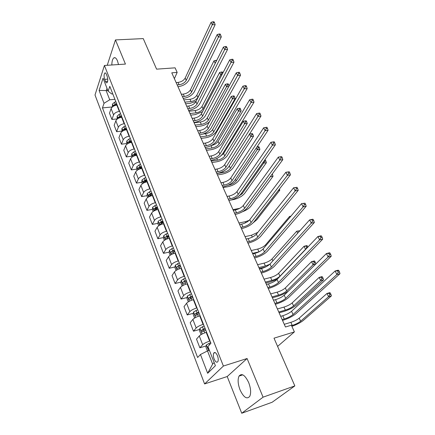 <?xml version="1.0" encoding="UTF-8"?>
<svg xmlns="http://www.w3.org/2000/svg" width="435" height="435" viewBox="0 0 435 435"><rect width="100%" height="100%" fill="white"/><g stroke="black" fill="none" stroke-linecap="round" stroke-linejoin="round"><path stroke-width="0.65" d="M248.684 382.582C245.03 375.062 241.822 372.893 239.043 376.085C237.564 379.418 237.885 383.985 240.011 389.782C243.638 397.449 246.895 399.635 249.772 396.328C251.196 392.93 250.832 388.346 248.684 382.582M118.51 64.543L117.461 60.829C116.314 58.187 115.117 57.208 113.861 57.882C112.573 58.904 111.893 61.27 111.828 64.984M217.451 355.678C216.059 352.676 214.819 351.817 213.732 353.1C213.112 354.547 213.242 356.521 214.129 359.016C215.521 362.045 216.766 362.904 217.87 361.599C218.484 360.142 218.343 358.168 217.451 355.678M241.735 413.25L272.147 402.25L294.838 385.905L263.066 397.171L247.091 358.516L223.394 366.042L204.591 383.942L227.211 376.536L241.735 413.25L263.066 397.171M223.394 366.042L104.422 65.473L95.009 95.004L204.591 383.942M104.422 65.473L125.443 64.086L115.454 39.917L107.249 65.283M115.454 39.917L143.256 38.601L156.589 69.154L175.098 67.833L177.17 72.417L171.771 72.824L285.469 327L291.379 325.217L294.397 331.9L274.006 338.174L294.838 385.905M104.672 79.355L105.498 81.465C105.988 82.645 106.499 83.063 107.026 82.732C107.967 81.35 108.016 79.235 107.173 76.381L106.336 74.26C105.852 73.107 105.352 72.694 104.83 73.009C103.889 74.385 103.834 76.5 104.672 79.355L107.755 79.121M107.005 88.31L106.194 90.719L109.723 99.784L104.03 103.296L102.464 107.907L197.631 357.521L200.453 354.503L207.506 350.92L212.633 364.095L214.167 362.572M104.03 103.296L99.098 90.447L103.057 78.208L108.136 91.209L111.741 93.987L112.785 93.895M200.453 354.503L207.664 373.29L215.401 365.726L207.903 346.537L210.937 343.297L109.799 86.315L108.136 91.209M277.601 346.407L294.397 331.9M174.386 78.664L177.17 72.417M107.891 90.578L99.098 90.447M114.911 99.305L109.723 99.784M117.184 105.069L116.836 105.101C113.965 105.564 112.061 106.733 111.121 108.614L109.495 113.182L111.915 119.462L117.086 118.913M119.663 111.376L119.315 111.409C116.439 111.882 114.519 113.051 113.568 114.922L111.915 119.462M121.974 117.249L121.626 117.287C118.739 117.771 116.814 118.945 115.846 120.805L114.166 125.313L116.634 131.713L121.833 131.109M124.502 123.676L124.154 123.714C121.256 124.214 119.32 125.389 118.342 127.232L116.634 131.713M126.862 129.663L126.509 129.706C123.605 130.217 121.653 131.392 120.664 133.23L118.929 137.677L121.441 144.197L126.672 143.539M129.44 136.215L129.086 136.258C126.172 136.78 124.209 137.955 123.208 139.782L121.441 144.197M131.838 142.316L131.484 142.359C128.564 142.903 126.59 144.077 125.579 145.894L123.779 150.276L126.34 156.921L131.604 156.203M134.469 148.993L134.11 149.042C131.18 149.596 129.195 150.771 128.167 152.576L126.34 156.921M136.916 155.219L136.563 155.268C133.616 155.833 131.626 157.013 130.582 158.802L128.727 163.12L131.337 169.895L136.628 169.117L137.107 170.346M139.597 162.027L139.238 162.076C136.285 162.663 134.279 163.843 133.224 165.615L131.337 169.895M142.093 168.372L141.734 168.427C138.77 169.025 136.759 170.205 135.687 171.966L133.768 176.208L136.432 183.119L141.788 182.276M144.828 175.316L144.469 175.37C141.495 175.985 139.466 177.17 138.384 178.916L136.432 183.119M147.373 181.792L147.014 181.846C144.034 182.477 141.989 183.657 140.897 185.397L138.912 189.562L141.625 196.609L147.052 195.696M150.162 188.872L149.803 188.931C146.807 189.578 144.757 190.764 143.642 192.482L141.625 196.609M152.761 195.478L152.397 195.538C149.395 196.201 147.329 197.387 146.203 199.094L144.154 203.178L146.921 210.366L152.429 209.376M155.605 202.705L155.241 202.764C152.228 203.444 150.151 204.629 149.009 206.326L146.921 210.366M158.258 209.442L157.894 209.507C154.871 210.203 152.783 211.388 151.625 213.068L149.504 217.065L152.332 224.4L157.916 223.334M161.162 216.815L160.792 216.886C157.758 217.598 155.659 218.783 154.485 220.447L152.332 224.4M163.864 223.693L163.5 223.764C160.455 224.493 158.34 225.683 157.155 227.326L154.963 231.241L157.845 238.723L163.511 237.575M166.828 231.219L166.464 231.295C163.408 232.04 161.276 233.231 160.075 234.856L157.845 238.723M169.59 238.239L169.22 238.315C166.159 239.081 164.017 240.272 162.799 241.882L160.531 245.704L163.473 253.339L169.226 252.104M172.613 245.927L172.244 246.003C169.171 246.786 167.018 247.977 165.778 249.57L163.473 253.339M175.435 253.094L175.066 253.175C171.983 253.975 169.813 255.166 168.562 256.742L166.219 260.467L169.22 268.264L175.066 266.932M178.524 260.94L178.154 261.022C175.055 261.848 172.874 263.039 171.607 264.594L169.22 268.264M181.406 268.259L181.031 268.346C177.926 269.189 175.729 270.38 174.446 271.918L172.026 275.54L175.093 283.5L181.031 282.07M184.56 276.274L184.184 276.366C181.069 277.225 178.861 278.416 177.556 279.939L175.093 283.5M187.501 283.75L187.126 283.843C184 284.724 181.776 285.915 180.454 287.415L177.953 290.928L181.085 299.062L187.126 297.524M190.726 291.939L190.351 292.037C187.213 292.94 184.973 294.131 183.63 295.61L181.085 299.062M193.733 299.579L193.352 299.677C190.204 300.601 187.953 301.792 186.593 303.249L184.005 306.648L187.208 314.956L193.352 313.309M197.022 307.947L196.647 308.045C193.488 308.991 191.221 310.182 189.839 311.618L187.208 314.956M200.095 315.756L199.719 315.859C196.549 316.821 194.266 318.012 192.868 319.431L190.193 322.71L193.461 331.198L199.719 329.431M203.46 324.303L203.08 324.412C199.899 325.402 197.604 326.593 196.185 327.985L193.461 331.198M206.603 332.286L206.223 332.394C203.031 333.406 200.714 334.597 199.279 335.967L196.511 339.121L199.855 347.793L206.233 345.901M210.045 341.024L209.659 341.138C206.456 342.176 204.129 343.367 202.672 344.71L199.855 347.793M209.393 350.349L207.506 350.92M102.464 107.907L112.377 106.945M173.32 251.223L174.593 250.951M166.871 236.89L168.9 236.482M160.955 222.753L163.321 222.301M155.338 208.854L157.111 208.539M149.896 195.217L150.836 195.059M144.589 181.835L144.871 181.792M207.664 373.29L212.633 364.095M247.091 358.516L227.211 376.536M177.175 84.896L179.062 84.738C182.417 84.232 184.81 82.775 186.245 80.372L212.28 24.757L211.073 22.326L185.185 78.055L186.245 80.372M176.131 82.574L178.024 82.416C181.373 81.916 183.76 80.459 185.185 78.055M213.357 22.761L214.504 22.723L214.02 21.75L212.873 21.793L213.357 22.761L212.28 24.757L215.151 24.648L188.915 80.154C186.762 83.743 183.178 85.918 178.171 86.679L177.98 86.695M215.151 24.648L214.504 22.723M212.873 21.793L211.073 22.326M112.415 106.912L112.453 104.106L114.405 102.323L115.84 101.665M196.103 101.306L190.111 103.334L185.62 103.786M115.378 105.384L117.01 104.628M116.553 103.481L113.502 105.341L113.388 106.232M113.502 105.341L115.15 105.178L116.884 104.318M183.88 99.898L189.986 99.3C193.151 98.788 195.435 97.418 196.832 95.194L213.987 60.829L215.113 63.14L216.238 61.313M184.891 102.143L190.998 101.54C194.168 101.023 196.457 99.653 197.86 97.429L215.325 63.124M216.717 60.356L215.651 60.4L216.103 61.324M215.651 60.4L213.987 60.829M182.428 96.652L184.331 96.467C187.702 95.934 190.122 94.477 191.59 92.095L218.413 37.051L217.179 34.572L190.514 89.735L191.59 92.095M181.373 94.281L183.271 94.107C186.637 93.574 189.056 92.117 190.514 89.735M219.501 35.045L220.659 34.99L220.159 33.995L219.006 34.05L219.501 35.045L218.413 37.051L221.295 36.91L194.276 91.85C192.069 95.406 188.447 97.587 183.412 98.392L183.217 98.408M221.295 36.91L220.659 34.99M219.006 34.05L217.179 34.572M187.784 108.619L189.698 108.424C193.091 107.853 195.538 106.39 197.039 104.036L224.672 49.595L223.411 47.067L195.94 101.632L197.039 104.036M186.707 106.211L188.616 106.015C192.004 105.449 194.445 103.992 195.94 101.632M225.776 47.578L226.939 47.507L226.428 46.496L225.27 46.561L225.776 47.578L224.672 49.595L227.57 49.421L199.736 103.764C197.479 107.282 193.82 109.468 188.752 110.316L188.556 110.338M227.57 49.421L226.939 47.507M225.27 46.561L223.411 47.067M193.243 120.821L195.163 120.604C198.577 120 201.052 118.537 202.59 116.205L231.061 62.401L229.772 59.818L201.47 113.752L202.59 116.205M192.145 118.363L194.059 118.146C197.468 117.553 199.942 116.091 201.47 113.752M232.181 60.373L233.345 60.291L232.828 59.258L231.665 59.339L232.181 60.373L231.061 62.401L233.976 62.2L205.304 115.906C202.987 119.386 199.284 121.572 194.189 122.474L193.994 122.496M233.976 62.2L233.345 60.291M231.665 59.339L229.772 59.818M117.162 119.119L117.145 116.145L119.13 114.372L120.582 113.704M202.541 111.719L195.201 114.623L190.693 115.117M119.685 117.733L121.767 116.727M121.305 115.552L118.222 117.417L118.141 118.445M118.222 117.417L119.875 117.243L121.631 116.373M188.953 111.224L195.087 110.572C198.268 110.033 200.573 108.658 202.003 106.45L219.637 72.46L220.779 74.815L221.785 72.988L222.845 72.906L222.388 71.965L221.328 72.047L221.785 72.988M189.975 113.513L196.114 112.85C199.301 112.306 201.612 110.93 203.047 108.728L220.779 74.815L221.953 74.717M221.328 72.047L219.637 72.46M122.007 131.555L121.936 128.412L123.948 126.645L125.405 125.971M209.518 121.708C206.989 124.1 203.944 125.568 200.383 126.112L195.853 126.65M124.133 130.326L126.618 129.054M126.15 127.857L123.029 129.722L123.002 130.881M123.029 129.722L124.693 129.532L126.465 128.657M194.108 122.757L200.274 122.039C203.471 121.474 205.804 120.098 207.267 117.912L225.395 84.308L226.559 86.706L227.576 84.874L228.641 84.781L228.174 83.819L227.108 83.911L227.576 84.874M195.152 125.09L201.318 124.361C204.521 123.785 206.859 122.409 208.332 120.229L226.559 86.706L228.788 86.505M229.06 86.005L228.641 84.781M227.108 83.911L225.395 84.308M126.944 144.235L126.607 143.381L126.813 140.913L128.852 139.156L130.326 138.477M200.421 136.873L206.62 136.079C209.839 135.475 212.204 134.094 213.705 131.941L232.448 98.832L235.117 98.566L216.26 131.62C213.998 134.839 210.464 136.9 205.657 137.803L201.106 138.395M128.727 143.158L131.566 141.614M131.087 140.396L127.928 142.267L127.972 143.545M127.928 142.267L129.603 142.06L131.392 141.179M203.167 134.018L205.554 133.714C208.767 133.121 211.127 131.74 212.623 129.581L231.257 96.391L232.448 98.832L233.475 96.983L234.547 96.88L234.068 95.901L233.002 96.01L233.475 96.983M235.117 98.566L234.547 96.88M233.002 96.01L231.257 96.391M198.806 133.257L200.736 133.012C204.167 132.381 206.668 130.913 208.245 128.608L237.586 75.478L236.27 72.841L207.109 126.112L208.245 128.608M197.686 130.75L199.611 130.511C203.042 129.886 205.537 128.417 207.109 126.112M238.723 73.433L239.892 73.341L239.364 72.286L238.19 72.379L238.723 73.433L237.586 75.478L240.511 75.239L210.975 128.276C208.604 131.718 204.858 133.909 199.73 134.861L199.534 134.883M240.511 75.239L239.892 73.341M238.19 72.379L236.27 72.841M131.974 157.166L131.566 156.121L131.783 153.658L133.855 151.907L135.345 151.222M205.788 148.868L212.014 148.009C215.254 147.373 217.641 145.991 219.18 143.86L238.445 111.186L241.131 110.892L221.747 143.512C219.436 146.693 215.863 148.759 211.029 149.711L206.451 150.352M133.463 156.241L136.606 154.42M136.117 153.18L132.925 155.056L133.088 156.431M132.925 155.056L134.611 154.827L136.416 153.941M211.269 145.551C214.384 144.85 216.652 143.485 218.076 141.462L237.238 108.696L238.445 111.186L239.489 109.332L240.566 109.218L240.082 108.217L239.005 108.337L239.489 109.332M241.131 110.892L240.566 109.218M239.005 108.337L237.238 108.696M204.472 145.926L206.413 145.665C209.866 144.996 212.4 143.523 214.015 141.25L244.247 88.832L242.904 86.141L212.851 138.705L214.015 141.25M203.33 143.371L205.266 143.115C208.718 142.452 211.247 140.983 212.851 138.705M245.4 86.777L246.58 86.668L246.036 85.592L244.861 85.7L245.4 86.777L244.247 88.832L247.189 88.561L216.755 140.886C214.325 144.284 210.535 146.481 205.38 147.481L205.179 147.508M247.189 88.561L246.58 86.668M244.861 85.7L242.904 86.141M210.252 158.846L212.204 158.563C215.673 157.856 218.239 156.382 219.892 154.142L251.049 102.475L249.679 99.724L218.707 151.543L219.892 154.142M209.088 156.241L211.035 155.964C214.504 155.262 217.06 153.794 218.707 151.543M252.224 100.409L253.404 100.284L252.855 99.185L251.669 99.305L252.224 100.409L251.049 102.475L254.007 102.165L222.644 153.745C220.159 157.095 216.325 159.297 211.138 160.352L210.937 160.384M254.007 102.165L253.404 100.284M251.669 99.305L249.679 99.724M216.146 172.021L218.104 171.711C221.6 170.971 224.194 169.492 225.885 167.285L258.004 116.417L256.601 113.606L224.677 164.637L225.885 167.285M214.955 169.367L216.913 169.063C220.404 168.329 222.992 166.85 224.677 164.637M259.195 114.334L260.38 114.198L259.82 113.073L258.629 113.209L259.195 114.334L258.004 116.417L260.978 116.069L228.652 166.855C226.108 170.156 222.225 172.363 217.011 173.473L216.809 173.505M260.978 116.069L260.38 114.198M258.629 113.209L256.601 113.606M222.154 185.462L224.123 185.125C227.641 184.342 230.267 182.869 232.002 180.688L265.111 130.663L263.681 127.792L230.767 177.986L232.002 180.688M220.947 182.749L222.91 182.423C226.423 181.651 229.038 180.172 230.767 177.986M266.318 128.57L267.514 128.412L266.938 127.265L265.741 127.417L266.318 128.57L265.111 130.663L268.096 130.277L234.78 180.226C232.17 183.478 228.244 185.685 222.997 186.854L222.796 186.887M268.096 130.277L267.514 128.412M265.741 127.417L263.681 127.792M228.288 199.165L230.267 198.806C233.802 197.985 236.461 196.506 238.239 194.363L272.375 145.225L270.913 142.288L236.983 191.607L238.239 194.363M227.054 196.402L229.027 196.049C232.556 195.233 235.21 193.754 236.983 191.607M273.599 143.115L274.8 142.946L274.213 141.772L273.011 141.94L273.599 143.115L272.375 145.225L275.377 144.795L241.033 193.863C238.358 197.06 234.383 199.273 229.104 200.502L228.902 200.54M275.377 144.795L274.8 142.946M273.011 141.94L270.913 142.288M136.623 169.106L136.851 166.648L140.456 164.218M211.252 161.086L217.511 160.156C220.768 159.487 223.182 158.106 224.754 156.002L244.568 123.79L247.265 123.458L227.331 155.627C224.966 158.77 221.355 160.836 216.494 161.831L211.899 162.521M141.244 166.213L138.015 168.095L138.401 169.454L141.745 167.48M138.015 168.095L139.711 167.845L141.538 166.953M220.007 156.529L223.633 153.555L243.334 121.251L244.568 123.79L245.623 121.92L246.705 121.789L246.21 120.778L245.128 120.903L245.623 121.92M247.265 123.458L246.705 121.789M245.128 120.903L243.334 121.251M142.343 183.793L141.777 182.352L142.022 179.894L145.676 177.469M216.82 173.532L223.106 172.526C226.379 171.83 228.821 170.444 230.43 168.367L250.805 136.633L253.518 136.275L233.024 167.964C230.604 171.058 226.95 173.135 222.062 174.179L217.446 174.924M146.475 179.503L143.207 181.384L143.615 182.76L146.981 180.797M143.207 181.384L144.915 181.118L146.758 180.22M229.114 166.132L249.549 134.045L250.805 136.633L251.881 134.758L252.963 134.616L252.458 133.578L251.376 133.724L251.881 134.758M253.518 136.275L252.963 134.616M251.376 133.724L249.549 134.045M147.683 197.506L147.035 195.859L147.291 193.406L150.994 190.981M228.049 185.261L228.81 185.131C232.1 184.396 234.568 183.01 236.216 180.965L257.172 149.738L259.896 149.341L238.815 180.53C236.341 183.581 232.649 185.658 227.733 186.756L223.095 187.556M151.81 193.058L148.504 194.945L148.933 196.337L152.326 194.374M148.504 194.945L152.081 193.754M258.259 147.851L259.347 147.693L258.83 146.638L257.743 146.796L258.259 147.851L257.172 149.738L256.307 147.954M259.896 149.341L259.347 147.693M257.743 146.796L256.998 146.916M153.131 211.502L152.402 209.632L152.669 207.185L156.421 204.771M237.396 197.126L242.11 193.803L263.664 163.103L266.399 162.674L244.72 193.33C242.192 196.337 238.451 198.42 233.513 199.567L231.202 199.991M157.252 206.891L153.908 208.778L154.36 210.181L157.78 208.234M153.908 208.778L157.513 207.56M264.404 160.471L264.763 161.206L263.664 163.103L263.213 162.179M265.334 159.96L264.692 160.058L265.334 159.96L265.861 161.037L264.763 161.206M266.399 162.674L265.861 161.037M158.688 225.787L157.872 223.688L158.155 221.246L161.956 218.838M162.804 221.002L159.422 222.894C159.118 223.813 159.275 224.286 159.895 224.313L163.348 222.372M159.422 222.894L163.06 221.643M232.975 209.637L239.685 208.349M247.738 207.337L270.271 176.708M271.679 174.788L272.506 174.652L272.218 174.06M270.472 176.431L270.287 176.746L273.033 176.278L250.739 206.38C248.994 208.528 246.21 210.328 242.387 211.78M273.033 176.278L272.506 174.652M234.541 213.15L236.531 212.764C240.087 211.905 242.779 210.42 244.606 208.316L279.803 160.118L278.308 157.111L281.652 156.605L280.444 156.79L281.048 157.997L282.255 157.807L281.652 156.605M233.28 210.333L235.27 209.953C238.82 209.099 241.507 207.615 243.323 205.505L278.308 157.111L280.444 156.79M281.048 157.997L279.803 160.118L282.821 159.645L247.412 207.778C244.671 210.921 240.642 213.139 235.335 214.428L235.134 214.466M282.821 159.645L282.255 157.807M164.365 240.365L163.457 238.032L163.756 235.596L167.605 233.193M168.475 235.4L165.05 237.292C164.74 238.233 164.908 238.712 165.55 238.733L169.025 236.798M165.05 237.292L168.715 236.02M238.951 223.008L245.351 221.703L249.206 220.338M278.356 190.427L279.808 190.16L256.873 219.675L253.317 222.671M279.808 190.16L279.439 189.024M240.93 227.423L242.926 227.01C246.504 226.108 249.228 224.623 251.098 222.557L287.399 175.349L285.871 172.276L289.259 171.776L288.046 171.983L288.666 173.212L289.879 173.005L289.259 171.776M239.642 224.547L241.637 224.139C245.209 223.242 247.928 221.758 249.788 219.686L285.871 172.276L288.046 171.983M288.666 173.212L287.399 175.349L290.433 174.832L253.92 221.975C251.109 225.064 247.031 227.282 241.691 228.636L241.49 228.679M290.433 174.832L289.879 173.005M170.156 255.247L169.155 252.67L169.471 250.245L173.375 247.847M174.261 250.103L170.792 251.995C170.476 252.952 170.65 253.436 171.319 253.453L174.821 251.528M170.792 251.995L174.489 250.69M245.046 236.635L251.474 235.248L257.857 232.333M247.444 241.99L249.451 241.55C253.05 240.599 255.807 239.114 257.727 237.091L295.175 190.927L293.603 187.784L297.045 187.295L295.827 187.518L296.458 188.779L297.676 188.556L297.045 187.295M246.128 239.054L248.135 238.619C251.729 237.679 254.48 236.189 256.389 234.16L293.603 187.784L295.827 187.518M296.458 188.779L295.175 190.927L298.22 190.361L260.56 236.471C257.678 239.495 253.551 241.719 248.184 243.132L247.977 243.181M298.22 190.361L297.676 188.556M176.077 270.45L174.973 267.617L175.305 265.198L179.263 262.811M180.166 265.111L176.653 267.008C176.333 267.987 176.518 268.477 177.208 268.482L180.742 266.568M176.653 267.008L180.389 265.671M251.261 250.533L257.721 249.054C261.098 248.14 263.708 246.743 265.557 244.867L289.574 216.451L290.906 216.179M252.523 253.344L259.004 251.843M289.971 217.277L289.574 216.451L290.765 216.342M254.094 256.862L256.112 256.389C259.733 255.394 262.528 253.909 264.496 251.93L303.124 206.87L301.52 203.651L305.011 203.178L303.788 203.417L304.429 204.706L305.653 204.461L305.011 203.178M252.757 253.866L254.769 253.398C258.385 252.414 261.174 250.924 263.131 248.94L301.52 203.651L303.788 203.417M304.429 204.706L303.124 206.87L306.186 206.255L267.346 251.267C264.388 254.225 260.206 256.449 254.807 257.939L254.6 257.988M306.186 206.255L305.653 204.461M182.118 285.974L180.911 282.88L181.259 280.466L185.272 278.09M265.687 266.965L259.336 268.58M186.202 280.439L182.646 282.337C182.314 283.332 182.51 283.832 183.222 283.827L186.784 281.929M182.646 282.337L186.408 280.966M257.602 264.703L264.089 263.131C267.487 262.18 270.13 260.782 272.016 258.945L296.735 231.202L299.862 230.767M258.885 267.568L265.377 265.981L269.743 264.306M297.698 233.182L296.735 231.202L298.791 231.045L299.079 231.643M299.824 230.816L298.791 231.045M260.891 272.054L262.919 271.549C266.557 270.505 269.39 269.015 271.407 267.085L311.264 223.188L309.622 219.892L312.694 219.24L313.162 219.43L311.933 219.691L312.591 221.013L313.82 220.746L313.162 219.43M259.521 268.988L261.544 268.493C265.181 267.46 268.003 265.97 270.015 264.029L309.622 219.892L311.933 219.691M312.591 221.013L311.264 223.188L314.336 222.524L274.267 266.378C271.233 269.27 267.003 271.494 261.571 273.049L261.359 273.104M314.336 222.524L313.82 220.746M188.295 301.836L186.979 298.464L187.344 296.066L191.416 293.696M277.307 279.167L270.592 281.788L265.801 283.027M192.362 296.099L188.746 298.008C188.426 299.008 188.632 299.508 189.355 299.519L192.961 297.616M190.34 298.861L190.519 297.556L192.558 296.594M264.067 279.156L270.581 277.492C273.996 276.497 276.671 275.099 278.607 273.3L304.054 246.27L306.86 245.606L307.268 245.873L306.142 246.139L306.74 247.357L307.849 247.096M265.377 282.081L271.897 280.401C275.317 279.39 277.998 277.992 279.944 276.209L305.539 249.32L304.054 246.27L306.142 246.139M307.86 247.085L307.268 245.873M305.789 249.26L306.74 247.357M267.829 287.562L269.863 287.029C273.528 285.936 276.394 284.446 278.471 282.56L319.6 239.897L317.92 236.526L321.003 235.813L321.508 236.069L320.274 236.357L320.948 237.706L322.183 237.418L321.508 236.069M266.427 284.436L268.466 283.908C272.12 282.821 274.98 281.336 277.046 279.439L317.92 236.526L320.274 236.357M320.948 237.706L319.6 239.897L322.688 239.179L281.342 281.809C278.231 284.626 273.941 286.855 268.477 288.487L268.264 288.541M322.688 239.179L322.183 237.418M194.603 318.045L193.178 314.385L193.564 311.998L197.691 309.638M288.503 290.961C285.349 293.32 281.581 295.153 277.204 296.452L272.392 297.768M198.659 312.096L194.978 314.021C194.673 315.022 194.891 315.533 195.614 315.549L199.268 313.646M196.625 314.891L196.756 313.543L198.838 312.553M270.662 293.902L277.209 292.141C280.64 291.097 283.348 289.699 285.333 287.948L311.531 261.658L314.347 260.951L314.782 261.272L313.657 261.555L314.266 262.805L315.391 262.522L314.782 261.272M272 296.887L278.547 295.104C281.989 294.055 284.702 292.657 286.698 290.912L313.048 264.779L311.531 261.658L313.657 261.555M315.728 264.099L313.048 264.779L314.266 262.805M315.843 263.985L315.391 262.522M201.052 334.613L199.513 330.654L199.915 328.278L204.102 325.935M278.759 311.998L285.338 310.111C288.791 309.013 291.542 307.616 293.587 305.919L320.715 280.575L323.548 279.814L296.289 305.147C293.223 307.686 289.112 309.78 283.952 311.416L279.118 312.808M205.092 328.441L201.345 330.382C201.062 331.388 201.28 331.905 202.014 331.932L205.717 330.029M203.053 331.28L203.123 329.877L205.26 328.865M277.394 308.953L283.968 307.088C287.421 306.001 290.161 304.598 292.195 302.89L319.17 277.389L321.998 276.633L322.465 277.013L321.334 277.312L321.954 278.59L323.091 278.286L322.465 277.013M321.954 278.59L320.715 280.575L319.17 277.389L321.334 277.312M323.548 279.814L323.091 278.286M274.92 303.412L276.964 302.842C280.646 301.7 283.555 300.21 285.681 298.377L328.137 257.009L326.413 253.551L329.507 252.789L330.056 253.116L328.811 253.42L329.507 254.801L330.747 254.497L330.056 253.116M273.49 300.215L275.534 299.65C279.21 298.519 282.108 297.029 284.224 295.186L326.413 253.551L328.811 253.42M329.507 254.801L328.137 257.009L331.236 256.231L288.568 297.578C285.371 300.319 281.026 302.542 275.529 304.255L275.322 304.315M331.236 256.231L330.747 254.497M282.163 319.605L284.218 319.002C287.921 317.8 290.868 316.316 293.054 314.532L336.88 274.534L335.113 270.994L338.223 270.173L338.811 270.57L337.565 270.902L338.272 272.315L339.517 271.984L338.811 270.57M280.7 316.337L282.755 315.739C286.453 314.554 289.389 313.064 291.564 311.275L335.113 270.994L337.565 270.902M338.272 272.315L336.88 274.534L339.991 273.702L295.952 313.684C292.673 316.348 288.269 318.572 282.739 320.361L282.527 320.426M339.991 273.702L339.517 271.984M207.419 350.963L205.983 347.282L206.407 344.917L210.66 342.59M208.066 346.951L207.859 347.108C207.587 348.114 207.821 348.636 208.555 348.674L208.697 348.576M284.267 324.309L290.868 322.34C294.337 321.204 297.116 319.807 299.198 318.148L326.979 293.462L329.817 292.657L330.317 293.098L329.181 293.424L329.817 294.723L330.953 294.403L330.317 293.098M291.57 325.636L292.266 325.429C295.74 324.282 298.524 322.884 300.618 321.237L328.561 296.719L326.979 293.462L329.181 293.424M329.817 294.723L328.561 296.719L331.399 295.909L303.336 320.421C300.569 322.629 296.757 324.608 291.896 326.353M331.399 295.909L330.953 294.403M119.315 111.409L116.836 105.101M124.154 123.714L121.626 117.287M129.086 136.258L126.509 129.706M134.11 149.042L131.484 142.359M139.238 162.076L136.563 155.268M144.469 175.37L141.734 168.427M149.803 188.931L147.014 181.846M155.241 202.764L152.397 195.538M160.792 216.886L157.894 209.507M166.464 231.295L163.5 223.764M172.244 246.003L169.22 238.315M178.154 261.022L175.066 253.175M184.184 276.366L181.031 268.346M190.351 292.037L187.126 283.843M196.647 308.045L193.352 299.677M203.08 324.412L199.719 315.859M209.659 341.138L206.223 332.394M113.568 114.922L111.121 108.614M118.342 127.232L115.846 120.805M123.208 139.782L120.664 133.23M128.167 152.576L125.579 145.894M133.224 165.615L130.582 158.802M138.384 178.916L135.687 171.966M143.642 192.482L140.897 185.397M149.009 206.326L146.203 199.094M154.485 220.447L151.625 213.068M160.075 234.856L157.155 227.326M165.778 249.57L162.799 241.882M171.607 264.594L168.562 256.742M177.556 279.939L174.446 271.918M183.63 295.61L180.454 287.415M189.839 311.618L186.593 303.249M196.185 327.985L192.868 319.431M202.672 344.71L199.279 335.967M107.668 81.296L105.498 81.465M178.024 82.416L179.062 84.738M112.447 104.166L113.279 106.298M114.405 102.323L115.117 104.139M189.986 99.3L190.998 101.54M196.832 95.194L197.86 97.429M183.271 94.107L184.331 96.467M188.616 106.015L189.698 108.424M194.059 118.146L195.163 120.604M117.145 116.205L118.037 118.505M119.13 114.372L119.859 116.221M195.087 110.572L196.114 112.85M202.003 106.45L203.047 108.728M121.93 128.472L122.893 130.946M123.948 126.645L124.687 128.532M200.274 122.039L201.318 124.361M207.267 117.912L208.332 120.229M126.808 140.973L127.841 143.621M130.087 142.294L130.212 142.62M128.852 139.156L129.608 141.076M205.554 133.714L206.62 136.079M212.623 129.581L213.705 131.941M199.611 130.511L200.736 133.012M131.778 153.718L132.882 156.551M135.111 155.105L135.28 155.534M133.855 151.907L134.622 153.865M210.975 145.698L212.014 148.009M218.076 141.462L219.18 143.86M205.266 143.115L206.413 145.665M211.035 155.964L212.204 158.563M216.913 169.063L218.104 171.711M222.91 182.423L224.123 185.125M229.027 196.049L230.267 198.806M136.846 166.708L138.025 169.737M140.233 168.171L140.445 168.709M138.955 164.908L139.738 166.904M216.777 158.53L217.511 160.156M223.633 153.555L224.754 156.002M142.017 179.954L143.273 183.178M145.459 181.493L145.714 182.14M144.154 178.165L144.953 180.199M222.693 171.607L223.106 172.526M229.288 165.876L230.43 168.367M147.286 193.466L148.623 196.897M150.787 195.081L151.092 195.848M149.455 191.683L150.271 193.765M235.427 179.253L236.216 180.965M152.663 207.25L154.082 210.893M156.225 208.941L156.573 209.833M154.865 205.478L155.697 207.598M241.697 192.912L242.11 193.803M158.15 221.312L159.656 225.178M161.776 223.084L162.173 224.101M160.39 219.55L161.238 221.714M235.27 209.953L236.531 212.764M243.323 205.505L244.606 208.316M163.745 235.661L165.343 239.761M167.437 237.521L167.888 238.668M166.023 233.916L166.888 236.123M245.351 221.703L245.78 222.66M241.637 224.139L242.926 227.01M249.788 219.686L251.098 222.557M169.46 250.304L171.156 254.644M173.217 252.262L173.717 253.54M171.771 248.575L172.657 250.832M251.474 235.248L252.316 237.108M248.135 238.619L249.451 241.55M256.389 234.16L257.727 237.091M175.294 265.258L177.083 269.847M179.117 267.308L179.677 268.732M177.643 263.545L178.546 265.85M257.721 249.054L258.983 251.849M265.557 244.867L265.916 245.655M254.769 253.398L256.112 256.389M263.131 248.94L264.496 251.93M181.254 280.526L183.146 285.376M185.147 282.674L185.761 284.245M183.641 278.83L184.56 281.184M264.089 263.131L265.377 265.981M272.016 258.945L272.886 260.831M261.544 268.493L262.919 271.549M270.015 264.029L271.407 267.085M187.338 296.126L189.334 301.243M191.302 298.366L191.982 300.096M189.763 294.446L190.704 296.849M270.581 277.492L271.897 280.401M278.607 273.3L279.944 276.209M190.546 297.54L188.757 297.997M268.466 283.908L269.863 287.029M277.046 279.439L278.471 282.56M193.553 312.058L195.658 317.452M197.593 314.407L198.333 316.294M196.022 310.394L196.984 312.852M277.209 292.141L278.547 295.104M285.333 287.948L286.698 290.912M196.805 313.51L195.01 313.994M199.904 328.338L202.123 334.026M204.02 330.796L204.825 332.851M202.416 326.696L203.401 329.208M283.968 307.088L285.338 310.111M292.195 302.89L293.587 305.919M203.199 329.828L201.394 330.344M275.534 299.65L276.964 302.842M284.224 295.186L285.681 298.377M282.755 315.739L284.218 319.002M291.564 311.275L293.054 314.532M206.397 344.977L208.588 350.594M208.947 343.356L209.518 344.814M290.868 322.34L292.266 325.429M299.198 318.148L300.618 321.237M242.795 374.845L239.043 376.085M115.231 57.801L113.861 57.882M215.271 352.633L213.732 353.1M105.428 72.966L104.83 73.009M190.519 297.556L188.746 298.008M196.75 313.543L194.978 314.021M203.123 329.877L201.345 330.382"/></g></svg>
